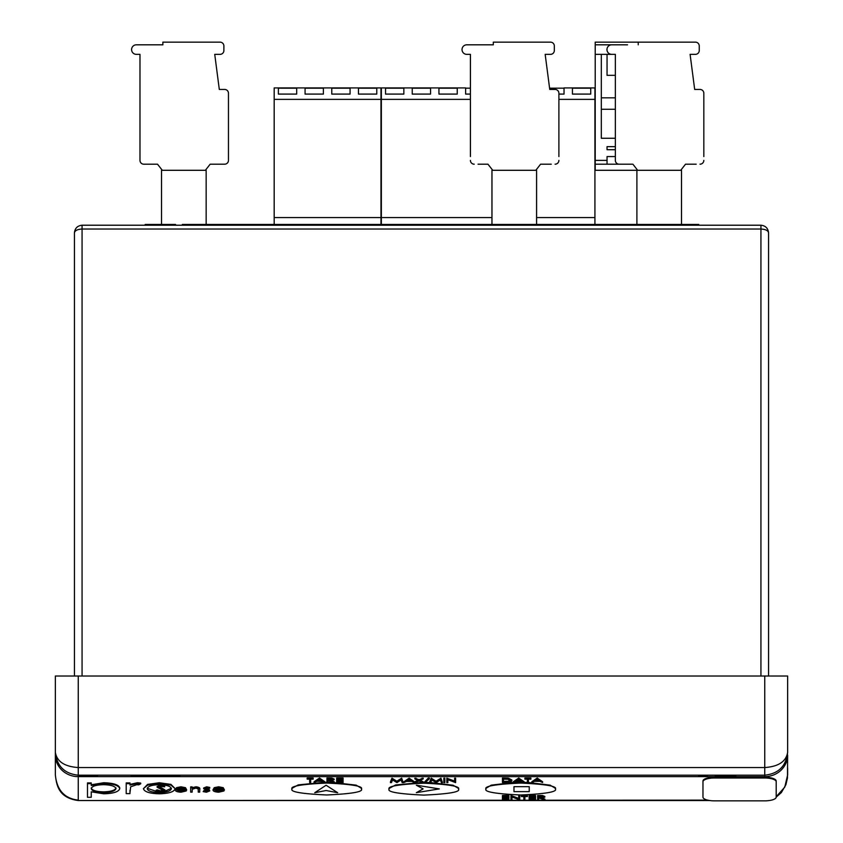 <?xml version="1.0" encoding="UTF-8"?>
<svg xmlns="http://www.w3.org/2000/svg" width="843" height="843" viewBox="0 0 843 843"><rect width="100%" height="100%" fill="white"/><g stroke="black" fill="none" stroke-linecap="round" stroke-linejoin="round"><path stroke-width="1.26" d="M314.734 792.726L326.104 785.244L337.695 792.726L326.104 790.513L337.695 792.726L326.104 785.244L314.734 792.726L326.104 790.513L314.734 792.726M416.337 785.202L439.298 788.9L416.337 792.673L423.133 788.9L416.337 792.673L439.298 788.9L416.337 785.202L423.133 788.9L416.337 785.202M513.977 786.667L529.235 786.667L529.235 791.63L513.977 791.63L513.977 786.667L529.235 786.667L529.235 791.63L513.977 791.63L513.977 786.667M555.389 789.027C557.36 786.213 545.79 784.222 520.679 783.063C495.579 784.222 484.008 786.213 485.979 789.027C484.008 791.84 495.579 793.832 520.679 794.991C545.79 793.832 557.36 791.84 555.389 789.027L555.389 788.31L550.152 785.16L528.329 782.494M485.979 789.027L485.979 788.31L491.269 785.149L513.303 782.483M361.426 789.016C363.396 786.203 351.826 784.222 326.715 783.063C301.604 784.222 290.034 786.203 292.005 789.016C290.034 791.84 301.604 793.821 326.715 794.981C351.826 793.821 363.396 791.84 361.426 789.016L361.426 788.3L356.178 785.149L333.027 782.483L328.823 780.766L327.99 780.766L327.99 781.767M292.005 789.016L292.005 788.3L298.232 784.896L323.617 782.367M458.518 789.153C460.489 786.329 448.919 784.348 423.808 783.189C398.697 784.348 387.137 786.329 389.108 789.153C387.137 791.967 398.697 793.958 423.808 795.107C448.919 793.958 460.489 791.967 458.518 789.153L458.518 788.426L453.134 785.244L430.741 782.589M389.108 789.153L389.108 788.426L395.599 784.959L421.89 782.483M538.677 798.184L538.677 799.912L537.644 799.912L537.644 795.465L542.523 795.507L544.831 796.456L544.831 797.183L540.774 798.184L544.978 799.912L539.509 798.184L538.677 798.184L538.677 799.185M542.418 798.142L544.978 799.185L544.978 799.912M529.141 795.465L535.59 795.465L535.59 796.561L530.163 796.561L535.59 796.993L535.59 798.089L530.163 798.089L530.163 798.806L535.59 798.806L535.59 799.912L529.141 799.912L529.141 795.465M523.861 799.185L523.861 796.561L521.364 796.561L521.364 795.465L527.381 795.465L527.381 796.561L524.883 796.561L524.883 799.185M510.953 796.182L518.719 799.111L518.719 796.182L519.752 796.182L519.752 799.912L511.975 796.983L511.975 799.912L510.953 799.912L510.953 795.465L518.719 798.395M518.719 796.182L518.719 795.465L519.752 795.465L519.752 796.182M511.975 796.983L511.975 799.185M502.439 795.465L508.898 795.465L508.898 796.561L503.471 796.561L508.898 796.993L508.898 798.089L503.471 798.089L503.471 798.806L508.898 798.806L508.898 799.912L502.439 799.912L502.439 795.465M531.785 782.494L531.785 781.767L537.212 778.047L542.639 781.767L542.639 782.494L539.836 781.303L534.641 781.303L531.785 782.494L537.212 778.763L542.639 782.494M527.381 781.767L527.381 779.153L524.894 779.153L524.894 778.047L530.9 778.047L530.9 779.153L528.413 779.153L528.413 781.767M513.303 782.494L513.303 781.767L518.73 778.047L524.156 781.767L524.156 782.494L521.353 781.303L516.158 781.303L513.303 782.494L518.73 778.763L524.156 782.494M502.449 778.763L502.449 778.047L508.392 778.184L511.838 779.954L511.838 780.681C511.617 781.872 509.667 782.483 505.99 782.494L502.449 782.494L502.449 778.763L508.392 778.9L511.838 780.681M446.832 778.89L454.598 781.819L454.598 778.89L455.631 778.89L455.631 782.62L447.854 779.691L447.854 782.62L446.832 782.62L446.832 778.173L454.598 781.103M454.598 778.89L454.598 778.173L455.631 778.173L455.631 778.89M447.854 779.691L447.854 781.893M443.839 778.173L444.862 778.173L444.862 782.62L443.839 782.62L443.839 778.173M429.698 781.893L431.205 778.173L436.073 781.229L440.942 778.173L442.459 782.62L441.426 782.62L440.331 779.933L436.2 782.62L431.827 779.933L430.731 782.62L429.698 782.62L429.698 781.893M428.265 778.078L429.34 778.078L429.34 778.795L424.556 783.147L423.471 783.147L428.265 778.078L428.265 778.795L429.34 778.795M423.344 782.62L419.013 781.018L414.693 782.62L418.423 780.713L414.84 778.89L414.84 778.173L419.013 779.691L423.197 778.173L423.197 778.89L419.614 780.713L423.344 782.62L423.344 781.893L420.32 780.355M414.693 782.62L414.693 781.893L417.717 780.355M403.702 782.62L403.702 781.893L409.129 778.173L414.556 781.893L414.556 782.62L411.753 781.419L406.558 781.419L403.702 782.62L409.129 778.89L414.556 782.62M390.446 781.893L391.953 778.173L396.821 781.229L401.679 778.173L403.207 782.62L402.174 782.62L401.078 779.933L396.948 782.62L392.564 779.933L391.479 782.62L390.446 782.62L390.446 781.893M336.642 778.036L343.09 778.036L343.09 779.143L337.664 779.143L343.09 779.564L343.09 780.671L337.664 780.671L337.664 781.387L343.09 781.387L343.09 782.483L336.642 782.483L336.642 778.036M327.99 780.766L327.99 782.483L326.958 782.483L326.958 778.036L331.836 778.089L334.144 779.037L334.144 779.754L330.087 780.766L334.292 782.483L334.292 781.767L331.731 780.713M314.049 782.483L314.049 781.767L319.476 778.036L324.903 781.767L324.903 782.483L322.1 781.292L316.915 781.292L314.049 782.483L319.476 778.763L324.903 782.483M309.644 781.767L309.644 779.143L307.158 779.143L307.158 778.036L313.174 778.036L313.174 779.143L310.677 779.143L310.677 781.767M129.97 790.27L129.97 793.621L126.208 793.621L126.208 782.915L129.97 782.915L129.97 785.107L137.451 783.463L137.451 782.747L140.728 783.084L140.728 783.811L138.663 784.865L136.735 784.685L130.644 786.835L129.97 792.894M129.97 784.39L137.451 782.747M91.244 791.809L91.244 797.299L87.482 797.299L87.482 782.915L91.244 782.915L91.244 785.486L103.636 783.463C113.373 783.737 118.747 785.455 119.748 788.605C118.842 791.777 113.499 793.505 103.752 793.8L91.244 791.809L91.244 796.572M91.244 784.77L103.636 782.747C113.373 783.021 118.747 784.728 119.748 787.878L119.748 788.605M214.438 789.259L218.59 790.934L222.784 789.975L222.784 790.702L223.975 790.955L218.706 792.209C214.902 791.988 212.984 791.208 212.973 789.87L214.27 788.363L218.685 787.51L223.237 788.405L224.459 789.986L214.438 789.986L218.59 791.651L222.784 790.702M222.815 789.986L223.975 790.239L223.975 790.955M212.973 789.87L214.27 787.636L218.685 786.793L223.237 787.689L224.459 789.986M203.163 791.598L208.305 790.924L203.658 788.7L203.658 787.984L206.693 786.793L209.77 787.436L209.77 788.163L205.123 788.679L209.233 789.48L209.77 790.903L206.43 792.209L203.163 791.598L204.048 790.449L206.303 790.934L208.305 790.197M192.141 790.492L192.141 792.125L190.676 792.125L190.676 786.867L192.141 786.867L192.141 788.416L195.966 787.51L195.966 786.793C198.99 787.162 200.234 787.92 199.717 789.09L199.717 792.125L198.253 792.125L198.263 788.964L195.839 788.068L192.341 789.269L192.141 791.408M192.141 787.689L195.966 786.793M198.253 791.408L198.253 789.996M198.253 789.28L198.263 788.247L198.253 789.28M176.714 789.259L180.876 790.934L186.25 790.239L186.25 790.955L180.982 792.209C177.178 791.988 175.26 791.208 175.249 789.87L176.545 788.363L180.96 787.51L185.513 788.405L186.735 789.986L176.714 789.986L180.876 791.651L186.25 790.955M175.249 789.87L176.545 787.636L180.96 786.793L185.513 787.689L186.735 789.986M143.415 788.658L147.62 784.39L159.295 782.747L170.95 784.39L175.154 788.658C174.259 791.819 168.979 793.526 159.295 793.8C149.601 793.537 144.311 791.819 143.415 788.658L147.62 785.118L159.295 783.463L170.95 785.107L175.154 788.658M429.698 782.557L425.293 782.473M332.901 782.43L327.99 782.346M326.958 782.336L324.903 782.346M527.381 782.462L524.156 782.378M522.85 782.357L514.493 782.441M764.749 778.005L764.749 777.278A11.444 3.73 180 0 1 776.192 781.008L776.192 781.724A11.444 3.73 180 0 0 764.749 778.005L714.4 778.005L714.4 777.278L764.749 777.278L764.749 676.012L78.251 676.012L78.251 767.551C64.447 766.582 56.829 761.492 55.364 752.293L55.364 768.152M714.4 777.278A11.444 3.73 180 0 0 702.967 781.008L702.967 796.403M74.437 676.012L74.437 232.847C74.922 228.242 77.461 225.703 82.066 225.218L760.934 225.218C765.539 225.703 768.078 228.242 768.563 232.847L768.563 676.012M776.192 781.724L776.192 797.12L781.387 792.536L785.929 784.643L787.467 777.941L787.636 754.991A22.887 21.633 180 0 1 764.749 776.635L78.251 776.635L78.251 775.181A22.887 22.887 0 0 1 77.935 775.17A22.887 22.887 0 0 0 78.251 775.181L764.749 775.181C778.553 773.716 786.171 766.097 787.636 752.293L787.636 676.012L787.636 752.293C786.171 761.492 778.553 766.582 764.749 767.551L78.251 767.551L78.251 775.181C64.447 773.716 56.829 766.097 55.364 752.293L55.364 676.012L78.251 676.012M764.749 676.012L787.636 676.012M776.192 796.751L784.78 787.109L787.636 774.917L787.636 768.152M55.364 754.991A22.887 21.633 180 0 0 78.251 776.635L78.251 800.133C64.447 798.521 56.829 790.123 55.364 774.917L55.364 752.293A22.887 22.887 0 0 0 55.375 752.609A22.887 22.887 0 0 1 55.364 752.293M760.934 676.012L760.934 229.033C765.539 229.275 768.078 230.539 768.563 232.847C768.078 228.242 765.539 225.703 760.934 225.218L760.934 229.033L82.066 229.033L82.066 676.012M74.437 232.847C74.922 230.539 77.461 229.275 82.066 229.033L82.066 225.218C77.461 225.703 74.922 228.242 74.437 232.847M176.861 789.427L185.27 789.427L181.034 788.068L176.861 789.427M180.876 791.651L180.876 790.934M185.07 790.702L185.07 789.986M185.513 788.405L185.513 787.689M180.96 787.51L180.96 786.793M176.545 788.363L176.545 787.636M177.704 788.7L184.459 788.7M195.966 787.51C198.99 787.878 200.234 788.648 199.717 789.817M190.676 787.594L192.141 787.594M203.658 788.7L206.693 787.51L206.693 786.793M206.693 787.51L209.77 788.163M206.303 791.651L206.303 790.934M204.048 791.177L204.048 790.449M205.513 789.09L209.233 790.197L209.233 789.48M209.233 790.197L209.77 790.903M214.575 789.427L222.995 789.427L218.758 788.068L214.575 789.427M218.59 791.651L218.59 790.934M223.237 788.405L223.237 787.689M218.685 787.51L218.685 786.793M214.27 788.363L214.27 787.636M215.429 788.7L222.183 788.7M87.482 783.642L91.244 783.642M103.594 784.685C96.039 784.886 91.919 786.203 91.244 788.648C91.95 791.082 96.091 792.388 103.657 792.568C111.065 792.346 115.175 791.029 115.986 788.616C115.185 786.203 111.055 784.886 103.594 784.685M103.636 783.463L103.636 782.747M91.244 787.931C91.95 790.365 96.091 791.661 103.657 791.851C111.065 791.619 115.175 790.302 115.986 787.899M103.657 792.568L103.657 791.851M137.451 783.463L140.728 783.811M126.208 783.642L129.97 783.642M159.285 784.685C151.898 784.928 147.862 786.256 147.177 788.669C147.862 791.071 151.898 792.367 159.285 792.568C166.672 792.367 170.697 791.071 171.382 788.669C170.697 786.256 166.672 784.928 159.285 784.685M147.62 785.118L147.62 784.39M159.295 783.463L159.295 782.747M170.95 785.107L170.95 784.39M147.23 788.289L157.704 791.819M164.237 791.524L171.329 788.289M160.665 792.294L156.134 790.934L160.602 791.651L163.468 790.597L157.104 787.214L160.75 785.76L164.691 786.814L160.676 786.403L158.579 787.183L164.933 790.608L160.665 792.294M164.933 790.608L164.933 789.891L161.498 787.889L161.498 788.605M159.538 787.984L159.538 787.267L161.498 787.889M158.579 786.466L159.538 787.267M164.691 786.814L164.691 786.087L160.75 785.044L160.75 785.76M157.104 787.214L157.104 786.487L160.75 785.044M160.602 791.651L160.602 790.934L163.468 789.88M157.388 790.618L157.388 789.902L160.602 790.934M156.134 790.934L156.134 790.207L157.388 789.902M714.4 778.005A11.444 3.73 180 0 0 702.967 781.724L702.967 781.008M702.967 781.724L702.967 797.12A11.444 3.73 180 0 0 714.4 800.85L764.749 800.85A11.444 3.73 180 0 0 776.192 797.12M698.678 775.181L698.678 775.939L704.896 775.939L704.896 775.181M703.958 775.939L703.958 775.181M700.501 775.939L700.501 775.181M704.896 775.939L707.235 775.939L707.235 775.181M707.087 775.939L707.087 775.181M699.321 775.939L699.458 775.181M699.121 775.939L699.121 775.181M699.269 775.939L699.269 775.181M131.245 775.181L131.245 775.939L140.781 775.939L140.781 775.181M140.781 775.939L152.035 775.939L152.035 775.181M140.823 775.939L140.823 775.181M147.335 775.939L147.335 775.181M145.533 775.939L145.533 775.181M152.035 775.939L163.837 775.939L163.837 775.181M162.931 775.939L162.931 775.181M153.542 775.939L153.542 775.181M163.31 775.939L174.375 775.939L174.375 775.181M174.079 775.939L174.079 775.181M165.576 775.939L165.576 775.181M153.068 775.939L153.068 775.181M174.375 775.939L179.77 775.939L179.77 775.181M174.838 775.939L174.838 775.181M179.77 775.939L179.959 775.181M78.863 775.181L78.863 775.939L97.409 775.939L97.409 775.181M88.136 775.939L88.136 775.181M78.863 775.939L78.736 775.181M715.307 775.181L715.307 775.939L735.834 775.939L735.834 775.181M182.309 225.218L182.309 224.449L385.894 224.449L385.894 225.218M273.754 224.449L273.754 225.218M378.918 224.449L378.918 225.218M385.894 224.449L475.652 224.449L475.652 225.218M475.652 224.449L698.773 224.449L698.773 225.218M418.065 224.449L418.065 225.218M175.565 225.218L175.565 224.449L145.154 224.449L145.154 225.218M267.379 224.449L267.379 225.218M681.513 224.449L681.513 170.297L594.926 170.297M636.897 170.297L636.897 224.449M491.964 224.449L491.964 170.297L536.591 170.297L536.591 224.449M161.529 224.449L161.529 170.297L206.156 170.297L206.156 224.449M310.677 779.143L310.677 782.483L309.644 782.483L309.644 779.143M307.158 778.763L313.174 778.763M319.539 779.49L317.463 780.913L321.552 780.913L319.539 779.49M319.476 778.763L319.476 778.036M319.623 778.763L319.623 778.036M318.517 780.186L320.53 780.186M326.958 778.763L331.836 778.816L334.144 779.754M327.99 779.143L327.99 780.386L330.077 780.386L333.122 779.754L327.99 779.143L330.077 779.67L333.122 779.037M331.836 778.816L331.836 778.089M337.664 780.671L337.664 782.104L343.09 782.104M337.664 779.143L337.664 780.291L343.09 780.291M336.642 778.763L343.09 778.763M390.446 782.62L391.953 778.89L396.821 781.946L401.679 778.89L401.679 778.173M401.679 778.89L403.207 782.62M401.531 778.89L401.531 778.173M396.821 781.946L396.821 781.229M392.1 778.89L392.1 778.173M391.953 778.89L391.953 778.173M409.192 779.617L407.116 781.039L411.205 781.039L409.192 779.617M409.129 778.89L409.129 778.173M409.276 778.89L409.276 778.173M408.17 780.323L410.183 780.323M414.84 778.89L419.013 780.418L422.016 778.89L422.016 778.173M422.016 778.89L423.197 778.89M419.013 780.418L419.013 779.691M416.02 778.89L416.02 778.173M423.471 783.147L428.265 778.795M429.698 782.62L431.205 778.89L436.073 781.946L440.942 778.89L440.942 778.173M440.942 778.89L442.459 782.62M440.784 778.89L440.784 778.173M436.073 781.946L436.073 781.229M431.353 778.89L431.353 778.173M431.205 778.89L431.205 778.173M443.839 778.89L444.862 778.89M447.043 778.89L447.043 778.173M503.471 782.114L508.055 782.019L510.805 780.681L507.792 779.259L503.471 779.153L503.471 782.114M508.392 778.9L508.392 778.184M503.471 779.153L503.471 781.387L508.055 781.292L510.805 779.954M508.055 782.019L508.055 781.292M518.793 779.49L516.717 780.913L520.805 780.913L518.793 779.49M518.73 778.763L518.73 778.047M518.877 778.763L518.877 778.047M517.771 780.196L519.783 780.196M528.413 779.153L528.413 782.494L527.381 782.494L527.381 779.153M524.894 778.763L530.9 778.763M537.276 779.49L535.2 780.913L539.288 780.913L537.276 779.49M537.212 778.763L537.212 778.047M537.36 778.763L537.36 778.047M536.253 780.196L538.266 780.196M503.471 798.089L503.471 799.522L508.898 799.522M503.471 796.561L503.471 797.71L508.898 797.71M502.439 796.182L508.898 796.182M511.164 796.182L511.164 795.465M524.883 796.561L524.883 799.912L523.861 799.912L523.861 796.561M521.364 796.182L527.381 796.182M530.163 798.089L530.163 799.522L535.59 799.522M530.163 796.561L530.163 797.71L535.59 797.71M529.141 796.182L535.59 796.182M537.644 796.182L542.523 796.235L544.831 797.183M538.677 796.561L538.677 797.805L540.763 797.815L543.809 797.183L538.677 796.561L540.763 797.088L543.809 796.456M542.523 796.235L542.523 795.507M564.03 87.914L594.926 87.914L594.926 99.358L558.898 99.358M590.732 87.914L572.429 87.914M470.415 99.358L381.352 99.358L381.352 87.914L465.631 87.914M403.85 87.914L385.546 87.914M430.552 87.914L412.238 87.914M457.243 87.914L438.94 87.914M491.964 217.589L381.352 217.589L381.352 99.358M594.926 99.358L594.926 217.589L536.591 217.589M594.926 217.589L594.926 224.449M558.898 94.089L564.03 94.089L564.03 88.178L549.583 88.178M572.429 88.178L572.429 94.089L590.732 94.089L590.732 88.178L572.429 88.178L572.429 94.089M385.546 88.178L385.546 94.089L403.85 94.089L403.85 88.178L385.546 88.178L385.546 94.089M412.238 88.178L412.238 94.089L430.552 94.089L430.552 88.178L412.238 88.178L412.238 94.089M438.94 88.178L438.94 94.089L457.243 94.089L457.243 88.178L438.94 88.178L438.94 94.089M470.415 88.178L465.631 88.178L465.631 94.089L470.415 94.089M381.352 217.589L381.352 224.449M590.732 94.089L590.732 88.178M564.03 94.089L564.03 88.178M465.631 94.089L465.631 88.178M457.243 94.089L457.243 88.178M430.552 94.089L430.552 88.178M403.85 94.089L403.85 88.178M323.385 87.914L305.071 87.914M350.077 87.914L331.773 87.914M376.779 87.914L358.465 87.914M274.186 87.914L380.973 87.914L380.973 217.589L274.186 217.589L274.186 87.914M380.973 99.358L274.186 99.358M380.973 217.589L380.973 224.449M278.38 88.178L278.38 94.089L296.683 94.089L296.683 88.178L278.38 88.178L278.38 94.089M305.071 88.178L305.071 94.089L323.385 94.089L323.385 88.178L305.071 88.178L305.071 94.089M331.773 88.178L331.773 94.089L350.077 94.089L350.077 88.178L331.773 88.178L331.773 94.089M358.465 88.178L358.465 94.089L376.779 94.089L376.779 88.178L358.465 88.178L358.465 94.089M274.186 217.589L274.186 224.449M376.779 94.089L376.779 88.178M350.077 94.089L350.077 88.178M323.385 94.089L323.385 88.178M296.683 94.089L296.683 88.178M607.044 160.381L607.044 164.195L595.221 164.195L595.221 160.381L607.044 160.381L607.044 156.566L615.348 156.566L615.348 160.381L615.348 54.352L595.221 54.352L595.221 42.15L695.433 42.15A3.815 3.815 0 0 1 699.247 45.965L699.247 50.538A3.815 3.815 0 0 1 695.433 54.352L690.101 54.352L694.674 89.442L700.017 89.442A3.815 3.815 0 0 1 703.831 93.257L703.831 156.566M632.893 164.195L619.162 164.195L632.893 164.195L637.656 170.297M615.348 146.65L607.044 146.65L607.044 149.706L615.348 149.706M601.322 54.352L601.322 138.263L615.348 138.263L615.348 54.352L611.723 54.352A4.763 4.763 0 0 1 606.96 49.589A4.763 4.763 0 0 1 611.723 44.816L627.55 44.816M595.221 160.381L595.221 54.352M607.044 164.195L622.303 164.195M595.221 170.297L595.221 164.195M616.876 44.816L595.221 44.816M601.322 109.274L615.348 109.274M601.322 97.83L615.348 97.83M607.044 54.352L607.044 75.333L615.348 75.333M696.202 164.195L685.517 164.195L680.754 170.297M615.348 160.381L615.348 156.566L615.348 160.381A3.815 3.815 0 0 0 619.162 164.195M700.017 164.195A3.815 3.815 0 0 0 703.831 160.381M638.225 42.15L638.225 44.816M470.415 156.566L470.415 54.352L466.79 54.352A4.763 4.763 0 0 1 462.027 49.589A4.763 4.763 0 0 1 466.79 44.816L493.303 44.816L493.303 42.15L550.511 42.15A3.815 3.815 0 0 1 554.325 45.965L554.325 50.538A3.815 3.815 0 0 1 550.511 54.352L545.168 54.352L549.752 89.442L555.084 89.442A3.815 3.815 0 0 1 558.898 93.257L558.898 156.566M551.269 164.195L540.595 164.195L535.821 170.297M470.415 138.263L470.415 54.352M478.044 164.195L487.96 164.195L492.733 170.297M470.415 160.381A3.815 3.815 0 0 0 474.23 164.195M555.084 164.195A3.815 3.815 0 0 0 558.898 160.381M205.386 170.297L210.16 164.195L224.649 164.195A3.815 3.815 0 0 0 228.464 160.381L228.464 93.257A3.815 3.815 0 0 0 224.649 89.442L219.306 89.442L214.733 54.352L220.076 54.352A3.815 3.815 0 0 0 223.89 50.538L223.89 45.965A3.815 3.815 0 0 0 220.076 42.15L162.868 42.15L162.868 44.816L136.355 44.816A4.763 4.763 0 0 0 131.592 49.589A4.763 4.763 0 0 0 136.355 54.352L139.98 54.352L139.98 160.381A3.815 3.815 0 0 0 143.795 164.195L157.525 164.195L162.299 170.297M139.98 138.263L139.98 54.352M139.98 156.566L139.98 160.381L139.98 156.566M147.609 164.195L143.795 164.195L147.609 164.195M228.464 156.566L228.464 160.381L228.464 156.566M709.869 800.544L78.251 800.544L707.635 800.133M207.157 789.564L207.157 788.837M158.79 775.939L158.79 775.181M164.132 775.939L164.132 775.181M732.019 775.939L732.019 775.181M719.121 775.939L719.121 775.181M378.149 224.449L378.149 225.218M417.306 224.449L417.306 225.218M386.652 224.449L386.652 225.218M145.923 224.449L145.923 225.218M329.244 778.763L329.244 778.036M330.077 780.386L330.077 779.67M504.757 778.763L504.757 778.047M504.788 782.114L504.788 781.387M539.931 796.182L539.931 795.465M540.763 797.815L540.763 797.088M78.251 800.544C58.42 797.815 56.544 785.139 55.364 774.917M198.253 789.164L198.253 788.447M198.253 788.985L198.253 789.712M198.253 788.827L198.253 789.543M198.263 788.574L198.263 789.301"/></g></svg>

